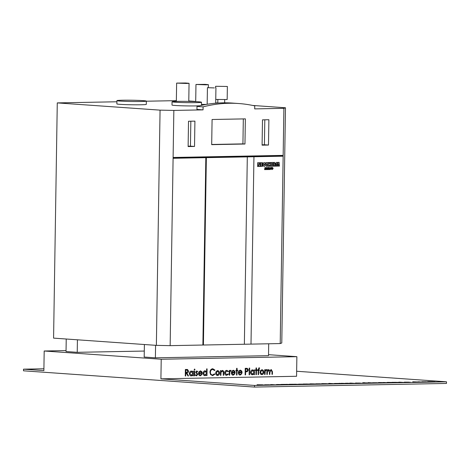 <?xml version="1.0" encoding="UTF-8"?>
<svg xmlns="http://www.w3.org/2000/svg" width="470" height="470" viewBox="0 0 470 470"><rect width="100%" height="100%" fill="white"/><g stroke="black" fill="none" stroke-linecap="round" stroke-linejoin="round"><path stroke-width="0.7" d="M272.295 167.385L271.284 168.078L272.13 168.818L272.947 168.207L272.295 167.72L273.017 168.272L272.136 168.936L271.196 168.272L272.101 169.353L272.906 168.971L271.995 169.476L271.172 168.8L271.924 169.594L273.146 168.237L272.371 167.532L271.572 168.06L272.077 168.542L272.788 168.242L272.03 168.624L271.39 168.043L272.295 167.385L271.56 167.561L271.243 168.078L272.089 168.812M272.812 169.083L271.971 169.476M271.214 168.8L271.924 169.594M272.424 167.532L271.531 168.054L272.077 168.542M272.665 168.413L272.012 168.618M272.253 167.72L272.976 168.272L272.001 168.93M271.237 168.272L272.112 169.083L272.982 168.665L272.124 169.206L271.202 168.8M271.196 168.272L272.071 169.083M272.9 168.759L271.995 169.2M271.184 168.536L272.06 169.347M270.885 168.031L271.014 167.484L269.98 167.931C270.42 168.724 270.262 169.041 269.51 168.877L269.504 168.859C270.103 168.46 270.021 168.007 269.257 167.502L268.652 167.514L268.317 169.159L268.123 167.526L267.712 167.532L266.983 168.936L266.819 167.549L266.361 167.555L265.574 169.071L265.256 169.077L265.562 167.573L264.992 167.584L264.581 169.617L268.793 169.541L268.893 169.041L269.069 169.535L270.491 169.505L270.867 168.031M269.069 169.535L268.875 169.112M270.973 167.479L269.939 167.931C270.379 168.724 270.221 169.036 269.469 168.871M269.833 168.936L269.51 168.877M269.222 167.502L268.611 167.514L268.305 169.03M268.123 167.526L267.671 167.532L266.978 168.871M266.819 167.549L266.361 167.555M266.402 167.561L265.574 169.071M265.615 169.077L265.256 169.083M265.562 167.573L264.951 167.584L264.581 169.617M269.069 168.054L268.975 168.501L269.069 168.054M269.093 168.054L268.963 168.501M266.39 168.536L266.437 168.912M267.683 168.513L267.483 168.889M267.771 168.889L267.718 168.448L267.73 168.889M195.931 102.648A14.717 0.64 0.9 0 0 201.483 102.231A14.717 0.64 0.9 0 0 193.17 101.526A14.717 0.64 0.9 0 0 177.613 101.356A14.717 0.64 0.9 0 0 172.055 101.773A14.717 0.64 0.9 0 0 180.374 102.478A14.717 0.64 0.9 0 0 195.931 102.648M172.055 101.773L172.002 105.039A14.717 0.64 0.9 0 0 180.321 105.744A14.717 0.64 0.9 0 0 195.878 105.915A14.717 0.64 0.9 0 0 199.638 105.779M206.048 84.835L208.398 84.659L204.885 84.359L195.972 84.465L206.048 84.835M201.454 104.428L206.283 104.422M186.713 83.472L189.058 83.296L185.55 82.996L176.632 83.102L186.713 83.472M140.788 101.508A14.717 0.64 0.9 0 0 146.346 101.097A14.717 0.64 0.9 0 0 138.033 100.386A14.717 0.64 0.9 0 0 122.47 100.216A14.717 0.64 0.9 0 0 116.918 100.633A14.717 0.64 0.9 0 0 125.231 101.338A14.717 0.64 0.9 0 0 140.788 101.508M116.918 100.633L116.865 103.899A14.717 0.64 0.9 0 0 125.185 104.604A14.717 0.64 0.9 0 0 140.742 104.775A14.717 0.64 0.9 0 0 146.299 104.364L146.346 101.097M214.332 87.931L207.434 87.679L214.332 87.931M215.754 99.446L227.169 99.54L227.374 86.468L215.601 86.286L227.374 86.468M196.724 370.918L197.67 371.582L197.353 371.999L196.713 371.506L196.219 372.158L197.688 374.461L196.572 375.865L195.514 375.236L195.826 374.79L196.56 375.277L197.23 374.496L195.755 372.193L196.789 370.924M196.672 371.506L196.296 372.587L197.488 373.726L197.647 374.461L196.454 375.859M194.592 369.032L195.009 369.532L194.574 370.037L194.157 369.549L194.627 369.038M194.551 369.032L194.968 369.526L194.539 370.037M200.426 370.848L201.918 371.758L202.3 373.409L198.951 373.474L200.291 375.207L201.683 374.173L202.088 374.443L200.338 375.794C199.174 375.689 198.557 374.884 198.493 373.368L198.951 371.77L200.608 370.853M212.734 368.774L214.949 370.096L214.537 370.501L212.699 369.444C211.324 369.59 210.554 370.53 210.384 372.258C210.501 373.997 211.253 374.901 212.64 374.972L214.484 373.85L214.884 374.232L212.634 375.642L210.542 374.543L209.925 372.222C210.125 370.102 211.059 368.95 212.734 368.774L212.975 368.78M212.922 369.449L212.657 369.444C211.283 369.59 210.513 370.53 210.349 372.258L210.384 372.258M222.398 370.436C223.426 370.624 223.879 371.423 223.761 372.828L223.726 375.266L223.262 375.272L223.262 371.94L222.31 371.024L221.018 372.311L220.9 375.319L220.442 375.33L220.518 370.554L220.976 370.542L220.965 371.406L222.533 370.436M222.433 371.024L221.018 372.311M229.237 375.16L229.313 370.384L229.771 370.378L229.76 371.083L230.682 370.278L231.081 370.43L230.823 370.947L229.83 371.905L229.695 375.154L229.237 375.16L229.695 375.154M230.682 370.278L231.081 370.43L230.788 370.93M230.823 370.947L229.83 371.905M236.598 370.248L236.627 368.321L237.086 368.315L237.056 370.243L237.708 370.225L237.703 370.812L237.045 370.824L236.98 375.013L236.522 375.025L236.586 370.836L235.928 370.848L235.94 370.26L236.598 370.248M245.117 374.86L245.222 368.327L246.221 368.31L247.39 368.386L248.342 370.019L247.296 371.7L245.622 371.835L245.575 374.854L245.117 374.86L245.575 374.854M247.349 368.38L248.342 370.019M252.543 369.861L254.041 370.801L254.053 369.919L254.511 369.908L254.435 374.684L253.976 374.69L253.988 373.867L252.449 374.807C251.262 374.69 250.622 373.873 250.539 372.357C250.68 370.848 251.35 370.019 252.543 369.861L252.725 369.866M258.97 367.816L259.528 367.928L259.522 368.539L259.058 368.398L258.647 369.831L259.434 369.814L259.422 370.401L258.641 370.419L258.571 374.608L258.112 374.613L258.177 370.425L257.654 370.436L257.66 369.849L258.189 369.837L258.97 367.816L259.528 367.928L259.481 368.515M259.522 368.539L259.017 368.398L258.659 369.167M264.61 374.49L264.686 369.714L265.145 369.708L265.133 370.413L266.055 369.608L266.455 369.761L266.196 370.278L265.203 371.235L265.068 374.484L264.61 374.49L265.068 374.484M266.055 369.608L266.455 369.761L266.196 370.278M296.646 371.253L446.5 381.805L254.54 385.441L160.91 378.849L296.564 376.276L296.875 356.677L161.222 359.245L44.186 351.002L66.047 350.591M160.91 378.849L161.222 359.245M268.664 369.555L269.839 370.689L271.231 369.508L272.459 371.758L272.418 374.343L271.96 374.355L272.001 371.764L271.137 370.096L269.886 372.534L269.856 374.39L269.398 374.402L269.439 371.97L268.576 370.143L267.33 372.434L267.301 374.443L266.843 374.449L266.913 369.673L267.377 369.667L267.36 370.495L268.775 369.561M271.214 370.102L269.851 372.534L269.856 374.39M268.534 370.143L267.289 372.428L267.301 374.443M261.966 369.684L263.37 370.442L263.858 372.134C263.729 373.644 263.071 374.478 261.884 374.625C260.703 374.525 260.075 373.715 259.986 372.205L260.527 370.501L262.142 369.69M261.925 369.684L263.329 370.442L263.817 372.128C263.688 373.644 263.03 374.473 261.843 374.625L261.702 374.619M256.021 369.878L256.05 367.951L256.508 367.945L256.479 369.872L257.137 369.861L257.125 370.448L256.473 370.46L256.403 374.649L255.944 374.655L256.015 370.466L255.357 370.478L255.363 369.896L256.021 369.878M249.124 374.784L249.223 368.081L249.688 368.075L249.582 374.778L249.124 374.784L249.582 374.778M241.51 373.439L241.88 373.685L240.17 375.037C239.007 374.937 238.396 374.126 238.331 372.616L238.784 371.012L240.264 370.096L241.75 371.006L242.132 372.657L238.789 372.722L240.123 374.455L241.515 373.421L241.921 373.685L239.982 375.031M234.554 373.574L234.924 373.815L233.214 375.172C232.051 375.066 231.44 374.261 231.375 372.745L231.828 371.147L233.308 370.225L234.794 371.136L235.176 372.786L231.833 372.851L233.167 374.584L234.559 373.55L234.965 373.82L233.026 375.166M226.81 370.348L228.508 371.435L228.12 371.747L226.769 370.936L225.142 372.839L226.71 374.707L228.085 373.844L228.467 374.155L226.699 375.295C225.471 375.23 224.795 374.437 224.678 372.898C224.842 371.318 225.553 370.466 226.81 370.348L226.987 370.354M226.916 370.942L225.142 372.839M217.663 370.524L219.073 371.282L219.561 372.969C219.425 374.484 218.773 375.319 217.587 375.465C216.406 375.365 215.771 374.555 215.689 373.045L216.229 371.341L217.845 370.53M217.622 370.519L219.032 371.282L219.519 372.969C219.384 374.484 218.732 375.313 217.545 375.465L217.399 375.46M206.542 374.766L205.002 375.706C203.81 375.589 203.175 374.772 203.087 373.256C203.234 371.747 203.904 370.918 205.09 370.76L206.589 371.741L206.636 368.891L207.094 368.88L206.988 375.583L206.53 375.589L206.542 374.766L204.832 375.7M192.823 375.025L191.284 375.965C190.097 375.847 189.457 375.031 189.375 373.515C189.516 372.005 190.186 371.177 191.378 371.024L192.876 371.958L192.888 371.077L193.346 371.065L193.27 375.841L192.812 375.853L192.823 375.025L191.114 375.959M194.257 375.824L194.333 371.047L194.792 371.041L194.715 375.818L194.257 375.824L194.715 375.818M185.268 375.994L185.368 369.461L187.554 369.508L188.558 371.147C188.382 372.416 187.771 373.015 186.713 372.951L188.546 375.93L187.976 375.941L186.143 372.963L185.773 372.969L185.726 375.982L185.268 375.994L185.726 375.982M187.142 369.449L188.558 371.147M270.779 384.918L264.675 384.789L270.843 384.895M285.49 384.46L291.676 384.554L286.665 384.354C285.713 384.389 285.836 384.442 287.029 384.513L283.463 384.413C282.529 384.448 282.617 384.501 283.71 384.566L280.984 384.425L285.437 384.389M282.329 384.478L283.105 384.378M286.665 384.354C285.713 384.389 285.836 384.442 287.029 384.513L287.029 384.566M283.463 384.413C282.529 384.448 282.617 384.501 283.71 384.566L283.71 384.619M294.596 384.225L299.96 384.395L294.949 384.196C293.997 384.231 294.12 384.284 295.313 384.354L291.747 384.254C290.818 384.29 290.901 384.343 291.999 384.407L289.267 384.266L293.721 384.231M290.489 384.354L291.388 384.29M294.949 384.196C293.997 384.231 294.12 384.284 295.313 384.354L295.313 384.407M291.747 384.254C290.818 384.29 290.901 384.343 291.999 384.407L291.999 384.46M304.66 384.278L298.556 384.149L304.724 384.254M321.885 383.955L315.787 383.82L321.95 383.925M334.458 383.755L329.053 383.379L334.358 383.755M333.835 383.761L334.229 383.637M328.659 383.497L329.053 383.379L328.659 383.561M329.511 383.42L329.212 383.52M340.591 383.596L334.487 383.467L340.656 383.573M364.115 383.003L363.527 382.968C362.059 382.844 362.323 382.762 364.303 382.715L364.791 382.75C363.169 382.791 362.946 382.856 364.115 382.956L371.376 382.962L362.57 382.839M373.956 382.997L368.163 382.639L373.956 382.997M378.656 382.88L372.551 382.745L378.72 382.85M387.491 382.739L383.197 382.492L387.491 382.739M384.848 382.515L384.319 382.515L384.842 382.58M390.858 382.404L394.465 382.609L387.674 382.568C386.651 382.486 386.834 382.421 388.214 382.386L391.263 382.451M387.674 382.568C386.651 382.486 386.834 382.421 388.214 382.386L388.214 382.433M414.81 382.222L412.754 381.805L420.879 382.11L414.81 382.222M431.384 381.669L434.991 381.84L428.199 381.805C427.177 381.716 427.359 381.658 428.74 381.622L431.789 381.681M428.199 381.805C427.177 381.716 427.359 381.658 428.74 381.622L428.74 381.663M44.186 351.002L43.88 370.607L23.524 369.173L43.91 368.786M427.876 381.946L421.772 381.816L427.941 381.922M422.272 382.081L417.983 381.828L422.272 382.081M419.105 381.91L419.628 381.922M410.322 382.274L404.218 382.145L410.386 382.251M399.2 382.357C398.143 382.263 398.36 382.204 399.858 382.169L403.665 382.439L398.525 382.257M400.276 382.198L399.729 382.386M396.351 382.574L392.056 382.322L397.978 382.374L394.706 382.304L396.351 382.574M382.163 382.598L385.77 382.774L378.979 382.733C377.956 382.651 378.139 382.586 379.519 382.551L382.568 382.615M378.979 382.733C377.956 382.651 378.139 382.586 379.519 382.551L379.519 382.598C378.139 382.656 377.956 382.715 378.979 382.797M361.43 383.203L355.326 383.073L361.489 383.179M350.309 383.279C349.251 383.191 349.469 383.126 350.967 383.091L354.768 383.367L349.633 383.185M351.384 383.126L350.837 383.314M350.902 383.432L346.613 383.179L350.902 383.432M347.295 383.502L341.361 383.279L347.295 383.502M343.359 383.573L339.064 383.326L343.359 383.573M340.186 383.403L340.709 383.42M325.428 383.649L329 383.849L322.209 383.808C321.186 383.726 321.368 383.661 322.749 383.626L325.798 383.69M322.209 383.808C321.186 383.726 321.368 383.661 322.749 383.626L322.749 383.673M313.613 383.896L317.185 384.072L310.4 384.031C309.377 383.949 309.554 383.884 310.94 383.849L313.989 383.914M310.4 384.031C309.377 383.949 309.554 383.884 310.94 383.849L310.94 383.896M307.591 384.254L303.297 384.002L309.219 384.055L305.941 383.984L307.591 384.254M276.865 384.672L281.706 384.578C282.746 384.666 282.582 384.724 281.201 384.76L276.865 384.672M281.577 384.636L281.706 384.578C282.746 384.666 282.582 384.724 281.201 384.76M271.143 384.777C270.086 384.689 270.309 384.63 271.807 384.595L275.608 384.865L270.467 384.683M272.218 384.625L271.678 384.812M259.845 384.954L266.243 385.036L262.142 385.112L257.055 384.754L262.93 384.842M155.582 345.309L155.388 357.829L268.517 355.684L268.699 343.781M77.427 339.804L77.227 352.324L66.035 351.537L66.229 339.017M155.388 357.829L144.19 357.041L144.39 344.522M77.227 352.324L144.284 351.055M116.901 101.773L57.275 102.901L53.58 338.124L156.369 345.362L160.064 110.139L173.847 110.421L170.152 345.65L280.208 343.564L283.163 155.382L173.107 157.468M57.275 102.901L160.064 110.139M277.735 164.388L278.14 162.373L279.104 162.356L279.456 166.075L278.499 166.086L278.381 163.936M278.54 166.092L278.422 163.936L277.97 166.098L277.418 166.11L276.995 163.959M277.418 166.11L277.036 163.965L276.848 166.121L274.862 166.157L274.433 164.952L274.415 166.168L273.464 166.186L273.522 162.461L274.727 162.438L275.737 163.683L275.232 164.653L275.89 166.139L276.395 162.403L277.4 162.385L277.723 164.388M277.694 164.388L278.099 162.373L279.104 162.356M273.464 166.186L273.481 162.456L274.686 162.438M274.862 166.157L274.433 165.058M260.715 166.421L260.774 162.696L262.542 162.667L262.524 163.683L261.749 163.701L261.743 164.036L262.448 164.024L262.43 164.993L261.725 165.005L261.72 165.393L262.519 165.375L262.501 166.392L260.715 166.421M259.293 166.456L258.524 164.535L258.518 166.468L257.572 166.48L257.63 162.761L258.588 162.743L259.37 164.676L259.334 162.726L260.286 162.714L260.227 166.439L259.252 166.451L258.529 164.659M259.328 164.676L259.334 162.726M173.107 157.738L277.047 155.77L283.151 156.199L253.947 156.751L251.004 344.116M264.222 166.404L263.241 165.863L262.871 164.494L263.282 163.113L264.287 162.538L265.309 163.078L265.679 164.447L265.262 165.834L264.152 166.404M266.449 166.315L266.484 163.801L265.955 163.813L265.973 162.602L267.982 162.567L267.965 163.777L267.436 163.783L267.395 166.298L266.408 166.315L266.449 163.807M265.955 163.813L265.932 162.602L267.982 162.567M269.745 166.257L269.768 164.952L269.24 164.958L269.216 166.268L268.229 166.28L268.288 162.555L269.275 162.544L269.257 163.801L269.745 163.783L269.762 162.526L270.755 162.514L270.697 166.239L269.704 166.251L269.727 164.952M273.023 165.176L273.011 166.192L271.225 166.221L271.284 162.503L273.005 162.467L273.029 163.484L272.253 163.501L272.248 163.836L272.953 163.824L272.941 164.794L272.236 164.805L272.23 165.193L273.023 165.176L272.23 165.187M173.095 158.284L205.831 157.667L202.887 345.027M283.163 155.382L283.904 108.341L285.478 107.765L252.766 105.462M238.607 103.517A176.608 138.021 94 0 0 203.099 106.866L196.995 106.431A176.608 138.021 94 0 1 232.503 103.083L238.607 103.517A176.608 138.021 94 0 1 254.746 105.885L254.699 108.893L283.904 108.341M203.099 106.866L203.052 109.868L173.847 110.421M245.358 118.869L212.088 119.498L211.688 144.654L244.964 144.02L245.358 118.869M194.915 121.131L188.517 121.248L188.123 146.57L194.521 146.446L194.915 121.131M262.09 145.165L262.489 119.85L268.887 119.727L268.488 145.048L262.09 145.165M217.792 102.995L215.701 102.848M195.702 101.444L188.781 100.956M285.478 107.765L281.783 342.988L280.208 343.564M176.356 100.645L146.346 101.215M196.995 106.431L196.948 109.44L203.052 109.868M211.694 144.472L242.931 143.879L243.319 118.904M242.931 143.879L244.964 144.02M188.123 146.205L190.45 146.158L190.838 121.207M190.45 146.158L194.521 146.446M264.81 119.803L264.416 144.76L268.488 145.048M264.416 144.76L262.096 144.807M170.152 345.65L156.369 345.362M253.947 156.751L205.831 157.667M247.314 156.604L244.371 343.97M206.359 157.38L203.416 344.745M259.375 162.732L260.286 162.714M257.613 166.486L257.63 162.761M257.672 162.761L258.588 162.743M261.72 165.393L262.519 165.375M261.743 164.036L262.448 164.024M260.756 166.427L260.774 162.696M260.815 162.702L262.542 162.667M264.263 166.409L263.282 165.863L262.912 164.5L263.323 163.113L264.287 162.538M264.287 165.152L264.733 164.471L264.305 163.795L263.858 164.482L264.287 165.152M264.228 165.146L264.692 164.465L264.263 163.795M269.257 163.801L269.786 163.789L269.762 162.526M269.804 162.532L270.755 162.514M268.27 166.286L268.288 162.555M268.329 162.561L269.275 162.544M272.248 163.836L272.953 163.824M271.266 166.227L271.284 162.503M271.325 162.503L273.046 162.467M274.457 163.413L274.592 164.136L274.868 163.772L274.457 163.413M274.445 164.13L274.868 163.772L274.598 163.407M274.827 163.766L274.562 163.407M275.931 166.139L276.395 162.403M276.436 162.409L277.4 162.385M268.529 354.68L296.875 356.677M446.5 381.805L446.477 383.438L254.517 387.074L23.5 370.806L23.524 369.173M254.517 387.074L254.54 385.441M433.017 381.769L433.751 381.816M428.199 381.869C427.177 381.781 427.359 381.722 428.74 381.687M432.565 381.722L429.204 381.652C428.141 381.681 428 381.728 428.775 381.793L432.136 381.857C433.217 381.834 433.363 381.787 432.565 381.722C433.363 381.787 433.217 381.834 432.136 381.857L432.136 381.899M428.775 381.834L428.775 381.793C428 381.728 428.141 381.681 429.204 381.652M427.171 381.951L427.812 381.951M421.772 381.881L422.906 381.734M422.741 381.94L426.449 381.846M422.536 381.81L426.29 381.805M419.105 381.922L419.628 381.857M413.124 381.881L413.782 381.904M416.855 382.022L417.149 382.034M415.139 382.216L414.781 382.075M416.855 382.039L414.775 382.098M414.569 382.098L416.855 381.993M413.782 381.875L414.569 382.034M409.546 382.327L410.257 382.286M404.218 382.21L405.352 382.128M405.187 382.263L408.894 382.175M404.981 382.145L408.736 382.139M404.259 382.392L404.717 382.398M399.2 382.421C398.143 382.327 398.36 382.269 399.858 382.233M393.302 382.421L394.348 382.339M392.491 382.533L393.226 382.586M387.674 382.633C386.651 382.551 386.834 382.486 388.214 382.451M392.039 382.486L388.678 382.421C387.615 382.445 387.474 382.492 388.255 382.556L391.61 382.627C392.691 382.598 392.838 382.556 392.039 382.486C392.838 382.556 392.691 382.598 391.61 382.627L391.61 382.668M388.249 382.603L388.255 382.556C387.474 382.492 387.615 382.445 388.678 382.421M383.796 382.697L384.531 382.75M383.344 382.651L379.983 382.586C378.92 382.609 378.779 382.656 379.554 382.721L382.915 382.791C383.996 382.762 384.143 382.721 383.344 382.651C384.143 382.721 383.996 382.762 382.915 382.791L382.915 382.833M379.554 382.768L379.554 382.721C378.779 382.656 378.92 382.609 379.983 382.586M377.951 382.88L378.591 382.886M372.551 382.809L373.685 382.727M373.521 382.874L377.069 382.739L373.315 382.745M370.225 383.073L370.572 382.95M370.572 383.015L371.153 383.021M362.64 382.868L363.692 382.791M360.725 383.209L361.365 383.214M355.326 383.138L356.46 382.991M356.295 383.197L360.002 383.103M356.09 383.068L359.844 383.068M355.367 383.32L355.825 383.326M350.303 383.344C349.251 383.256 349.469 383.191 350.967 383.162M345.397 383.267L345.709 383.197M345.709 383.262L346.895 383.491M340.186 383.42L340.715 383.356M339.886 383.602L340.527 383.608M334.487 383.532L335.621 383.45M335.457 383.59L339.164 383.497M335.251 383.461L339.005 383.461M334.81 383.69L334.358 383.826M327.032 383.773L327.766 383.826M322.209 383.873C321.186 383.79 321.368 383.726 322.749 383.69M326.574 383.726L323.213 383.661C322.156 383.685 322.009 383.731 322.79 383.796L326.145 383.867C327.232 383.837 327.373 383.796 326.574 383.726C327.373 383.796 327.232 383.837 326.145 383.867L326.145 383.908M322.79 383.843L322.79 383.796C322.009 383.731 322.156 383.685 323.213 383.661M321.186 383.955L321.821 383.961M315.781 383.884L316.921 383.802M316.751 383.937L320.464 383.849M316.551 383.82L320.305 383.814M315.217 383.996L315.952 384.049M310.394 384.096C309.377 384.014 309.554 383.955 310.94 383.92M314.765 383.949L311.404 383.884C310.341 383.908 310.2 383.955 310.976 384.025L314.336 384.09C315.417 384.066 315.558 384.019 314.765 383.949C315.558 384.019 315.417 384.066 314.336 384.09L314.33 384.131M310.976 384.066L310.976 384.025C310.2 383.955 310.341 383.908 311.404 383.884M304.542 384.102L305.582 384.019M303.955 384.284L304.595 384.29M298.556 384.213L299.69 384.131M299.32 384.143L303.074 384.143L299.525 384.26M285.49 384.478L286.306 384.319M276.184 384.63L277.353 384.554M281.706 384.642C282.746 384.73 282.576 384.789 281.201 384.824M281.136 384.589L277.805 384.519C276.771 384.548 276.648 384.595 277.441 384.66L280.743 384.724C281.794 384.701 281.924 384.654 281.136 384.589C281.924 384.654 281.794 384.701 280.743 384.724L280.743 384.765M277.441 384.701L277.441 384.66C276.648 384.595 276.771 384.548 277.805 384.519M276.201 384.818L276.66 384.824M271.143 384.848C270.086 384.754 270.309 384.695 271.807 384.66M270.08 384.924L270.714 384.93M264.675 384.854L265.808 384.771M265.644 384.912L269.351 384.818M265.444 384.783L269.192 384.783M257.783 384.807L258.153 384.801M262.436 384.842L262.777 384.871M261.026 384.877L261.861 384.854M260.004 384.965L260.368 384.954M261.861 384.783L259.845 384.901M267.336 369.667L267.36 370.495M268.623 369.555L269.839 370.689M271.19 369.508L272.418 371.752L272.418 374.343M272.377 374.343L271.96 374.349M269.821 374.39L269.398 374.396M267.26 374.437L266.843 374.443M265.103 369.708L265.133 370.413M266.014 369.602L266.414 369.761M266.155 370.272L265.203 371.235M265.162 371.235L265.027 374.478M262.054 370.272L260.404 372.199L261.855 374.038M260.404 372.199L261.737 374.032M261.896 374.038L263.4 372.146L261.954 370.272L260.445 372.199M258.929 367.81L259.487 367.922M259.481 368.533L259.017 368.398L259.481 368.533M258.618 369.167L258.647 369.831M259.393 369.82L259.422 370.401M259.381 370.401L258.641 370.419M258.6 370.413L258.571 374.608M258.529 374.602L258.112 374.613M257.654 370.43L258.177 370.425M256.467 367.945L256.479 369.872M257.096 369.861L257.125 370.448M257.084 370.442L256.473 370.46M256.432 370.454L256.403 374.649M256.367 374.643L255.944 374.655M255.357 370.478L256.015 370.466M254.47 369.908L254.435 374.684M254.393 374.684L253.976 374.69M252.408 374.802L253.988 373.867M252.502 369.861L254.041 370.801M252.654 370.454L250.957 372.352L252.431 374.214M250.957 372.352L252.325 374.214M252.472 374.22L254.017 372.316L252.537 370.448L250.998 372.357M249.646 368.075L249.541 374.772M248.301 370.019L247.296 371.7M247.255 371.694L245.622 371.835M245.581 371.835L245.534 374.849M246.562 368.968L245.628 368.985L245.593 371.165L246.533 371.165L247.884 370.031L246.603 368.968L245.669 368.985L245.634 371.165M240.223 370.09L241.75 371.006M241.715 371.006L242.132 372.657M242.091 372.651L238.789 372.722M238.748 372.716L240.082 374.449M240.235 370.677L239.265 371.141L238.801 372.128L241.686 372.076L240.276 370.683L239.306 371.147L238.842 372.134M237.045 368.315L237.056 370.243M237.673 370.231L237.703 370.812M237.661 370.812L237.045 370.824M237.003 370.824L236.98 375.013M236.939 375.013L236.522 375.019M235.928 370.842L236.586 370.836M233.267 370.225L234.794 371.136M234.753 371.136L235.176 372.786M235.135 372.786L231.833 372.851M231.792 372.851L233.126 374.584M233.279 370.812L232.309 371.277L231.845 372.264L234.73 372.211L233.32 370.812L232.35 371.277L231.886 372.264M229.73 370.378L229.76 371.083M230.641 370.272L231.04 370.43M229.789 371.905L229.654 375.148M226.769 370.348L228.508 371.435M228.467 371.435L228.103 371.723M225.101 372.833L226.675 374.702M228.073 373.862L228.467 374.155M228.426 374.155L226.658 375.289M220.935 370.542L220.965 371.406M222.363 370.43C223.385 370.624 223.838 371.423 223.72 372.822L223.726 375.266M223.685 375.266L223.262 375.272M220.976 372.305L220.9 375.319M220.859 375.319L220.442 375.324M217.757 371.112L216.106 373.039L217.551 374.878M216.106 373.039L217.44 374.872M217.592 374.878L219.102 372.986L217.651 371.112L216.147 373.039M212.693 368.774L214.949 370.096M214.908 370.096L214.52 370.472M210.349 372.258C210.46 373.997 211.212 374.901 212.599 374.972M214.473 373.873L214.884 374.232M214.843 374.226L212.593 375.642M207.053 368.88L206.988 375.583M206.947 375.577L206.53 375.589M205.049 370.76L206.589 371.741M203.504 373.251L205.026 375.119L206.565 373.215L205.226 371.353L203.504 373.251L204.985 375.113M205.049 371.347L203.545 373.256M201.671 374.19L202.088 374.443M202.047 374.437L200.296 375.788M200.385 370.848L201.918 371.758M201.877 371.758L202.3 373.409M202.259 373.409L198.951 373.474M198.91 373.468L200.249 375.207M200.402 371.435L199.427 371.899L198.969 372.886L201.847 372.833L200.437 371.435L199.468 371.899L199.01 372.886M193.305 371.071L193.27 375.841M193.229 375.841L192.812 375.847M191.337 371.018L192.876 371.958M191.49 371.611L189.792 373.509L191.267 375.371M191.184 375.371L192.853 373.474L191.372 371.606L189.833 373.515L191.308 375.377M194.75 371.041L194.674 375.812M196.683 370.918L197.67 371.582M197.629 371.576L197.329 371.964M195.784 374.784L196.519 375.277M187.125 369.449L187.512 369.502M188.517 371.141C188.341 372.41 187.73 373.015 186.672 372.951L186.713 372.951M186.672 372.951L188.546 375.93M188.505 375.93L187.976 375.941M185.773 372.969L186.143 372.963M185.732 372.969L185.685 375.982M186.737 370.102L185.773 370.119L185.744 372.299L186.719 372.293L188.094 371.153L186.778 370.102L185.814 370.119L185.785 372.299M201.483 102.231L201.436 105.368M208.398 84.659L208.351 87.579M189.058 83.296L188.775 101.397M215.936 87.814L215.695 103.212M224.713 99.71L224.666 102.818M215.577 87.731L215.601 86.286M217.845 99.599L217.792 103.053M207.434 87.679L207.17 104.275M176.632 83.102L176.344 101.385M195.972 84.465L195.702 101.632"/></g></svg>
